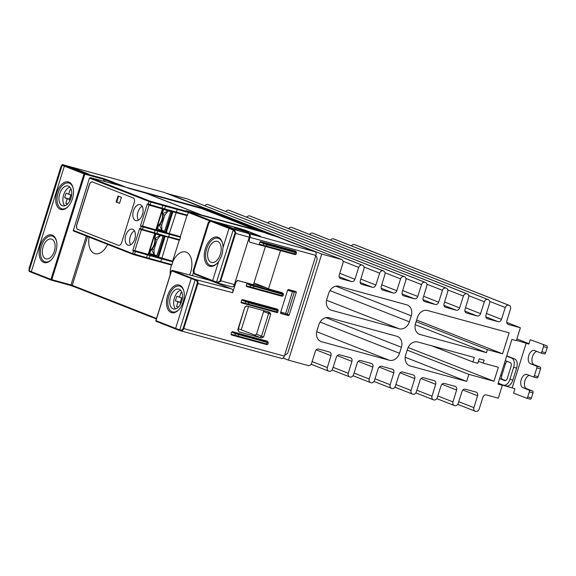 <?xml version="1.0" encoding="UTF-8"?>
<svg xmlns="http://www.w3.org/2000/svg" width="576" height="576" viewBox="0 0 576 576"><rect width="100%" height="100%" fill="white"/><g stroke="black" fill="none" stroke-linecap="round" stroke-linejoin="round"><path stroke-width="0.86" d="M263.902 232.43L189.302 212.004L263.902 232.43M201.665 207.972L127.066 187.553L201.665 207.972M69.869 187.128A10.289 6.005 -74.7 0 0 63.497 195.415A10.289 6.005 -74.7 0 0 64.764 205.79M62.273 205.726A10.289 6.005 105.3 0 1 59.645 194.026A10.289 6.005 105.3 0 1 68.062 185.998A10.289 6.005 105.3 0 1 68.414 186.12A10.289 6.005 105.3 0 1 71.05 197.813A10.289 6.005 105.3 0 1 62.633 205.841A10.289 6.005 105.3 0 1 62.273 205.726M253.577 228.859C255.103 229.486 254.678 229.486 252.302 228.859L202.558 215.28L252.821 229.061C255.607 229.795 256.111 229.795 254.318 229.061L202.255 208.678L145.67 193.01L201.838 208.591L253.577 228.859L254.614 229.774M179.186 289.224A10.289 6.005 105.3 0 1 181.814 300.917A10.289 6.005 105.3 0 1 173.398 308.945A10.289 6.005 105.3 0 1 173.038 308.83A10.289 6.005 105.3 0 1 170.41 297.13A10.289 6.005 105.3 0 1 178.826 289.102A10.289 6.005 105.3 0 1 179.186 289.224M211.126 262.325A10.951 6.386 105.3 0 1 208.346 249.811A10.951 6.386 105.3 0 1 217.361 241.351A10.951 6.386 105.3 0 1 217.663 241.459A10.951 6.386 105.3 0 1 220.478 253.843A10.951 6.386 105.3 0 1 211.579 262.469A10.951 6.386 105.3 0 1 211.126 262.325M45.648 258.775A10.289 6.005 -74.7 0 0 46.008 258.89A10.289 6.005 -74.7 0 0 54.425 250.862A10.289 6.005 -74.7 0 0 51.79 239.162A10.289 6.005 -74.7 0 0 51.437 239.047A10.289 6.005 -74.7 0 0 43.02 247.075A10.289 6.005 -74.7 0 0 45.648 258.775M134.777 238.968A8.273 4.831 -74.7 0 0 132.739 229.306A8.273 4.831 -74.7 0 0 132.509 229.226A8.273 4.831 -74.7 0 0 125.698 235.62A8.273 4.831 -74.7 0 0 127.793 245.081A8.273 4.831 -74.7 0 0 128.138 245.196A8.273 4.831 -74.7 0 0 134.777 238.968M149.89 250.366A8.647 5.047 -74.7 0 0 154.195 244.303A8.647 5.047 -74.7 0 0 154.217 236.556M154.382 236.023A8.647 5.047 105.3 0 1 154.886 237.146A8.647 5.047 105.3 0 1 155.29 239.069A8.647 5.047 105.3 0 1 152.165 249.055A8.647 5.047 105.3 0 1 150.775 250.265A8.647 5.047 105.3 0 1 149.753 250.79M140.443 204.732A8.273 4.831 -74.7 0 0 140.213 204.653A8.273 4.831 -74.7 0 0 133.394 211.046A8.273 4.831 -74.7 0 0 135.497 220.507A8.273 4.831 -74.7 0 0 135.842 220.615A8.273 4.831 -74.7 0 0 142.481 214.394A8.273 4.831 -74.7 0 0 140.443 204.732M138.341 220.205A8.179 4.774 105.3 0 1 137.801 212.573A8.179 4.774 105.3 0 1 142.15 206.273M161.921 211.975A8.647 5.047 105.3 0 1 161.899 219.73A8.647 5.047 105.3 0 1 157.594 225.792M149.738 201.024A0.626 0.511 111.5 0 0 149.054 201.492L89.741 178.186A0.626 0.511 111.5 0 1 90.425 177.718L149.738 201.024L163.073 204.833A30.823 1.57 17.4 0 0 165.334 205.459A0.626 0.36 105.3 0 1 165.485 206.194L164.642 208.894A0.626 0.36 105.3 0 1 164.117 209.354A30.823 1.57 -162.6 0 1 161.892 208.735L148.514 204.919A0.626 0.504 -68.5 0 1 148.212 204.192L162.331 208.253A31.45 1.606 17.4 0 0 164.642 208.894L176.371 212.112L169.272 233.554L180.353 236.585A0.626 0.367 105.3 0 1 180.511 237.312L179.755 239.717A0.626 0.367 105.3 0 1 179.251 240.192L172.656 261.158A0.626 0.367 105.3 0 1 172.807 261.893L171.965 264.593L149.141 258.343A31.45 1.606 -162.6 0 1 146.837 257.702L132.718 253.642L73.397 230.335L89.474 178.049L73.397 230.335A0.626 0.511 -68.5 0 0 73.706 231.07L132.934 254.34M170.201 274.802A17.474 10.202 105.3 0 1 171.504 265.082A0.626 0.367 -74.7 0 0 171.965 264.593M90.425 177.718L101.153 180.504A30.823 1.57 -162.6 0 1 103.248 181.066L125.914 187.25A0.626 0.367 -74.7 0 0 125.87 187.243M125.914 187.25L145.786 193.118L200.758 214.769M200.772 214.726L185.926 210.686L188.15 211.709A0.626 0.367 105.3 0 1 188.309 212.443L187.459 215.143A0.626 0.367 105.3 0 1 186.934 215.604L175.889 212.587M118.663 245.412A3.773 2.203 105.3 0 1 118.591 245.383L77.782 229.349A3.773 2.203 105.3 0 1 76.853 224.942L89.438 184.781A3.773 2.203 105.3 0 1 92.434 181.937M77.659 229.313A3.773 2.203 105.3 0 1 76.73 224.914L89.316 184.752A3.773 2.203 105.3 0 1 92.369 181.922A3.773 2.203 105.3 0 1 92.498 181.966L133.308 197.993A3.773 2.203 -74.7 0 1 134.237 202.399L121.651 242.561A3.773 2.203 -74.7 0 1 118.598 245.39L77.782 229.349M116.107 201.996L119.534 203.342L121.414 197.352L117.986 195.998L116.107 201.996L119.556 203.278M118.584 196.236L116.726 202.162M157.457 226.217A8.647 5.047 -74.7 0 0 158.479 225.691A8.647 5.047 -74.7 0 0 159.862 224.474A8.647 5.047 -74.7 0 0 162.994 214.488A8.647 5.047 -74.7 0 0 162.59 212.573A8.647 5.047 -74.7 0 0 162.086 211.45M159.372 224.978L161.935 230.414L157.478 228.874L158.479 225.691M157.478 228.874L156.715 228.571M162.878 213.718L168.041 210.931L164.815 215.208L162.994 214.488M164.815 215.208L161.683 225.194L159.862 224.474M162.821 209.095L163.584 209.39L162.59 212.573M166.529 210.017L170.734 211.673L163.584 209.39M170.734 211.673L164.628 231.149L161.935 230.414L161.683 225.194M147.355 203.854L149.71 205.315L151.02 202.133L149.054 201.492L148.212 204.192L147.355 203.854L140.407 226.03L141.768 225.835L155.866 229.817L162.425 208.886M165.334 205.459L177.07 208.678L177.221 209.412L165.485 206.194A31.45 1.606 -162.6 0 1 163.181 205.553L151.02 202.133L150.912 201.413M171.914 211.5L165.398 232.294L156.629 228.852M165.398 232.294L165.888 232.43L172.411 211.63M172.879 211.759L166.342 232.61L165.888 232.43M180.511 237.312L169.423 234.281L169.272 233.554L166.342 232.61M155.866 229.817L156.319 229.846L162.85 209.009M186.926 215.604L180.36 236.585L157.543 230.335A30.823 1.57 17.4 0 1 155.282 229.709L141.941 225.9A0.626 0.504 -68.5 0 0 141.264 226.368L140.407 226.03M155.182 238.291L160.337 235.512L155.88 233.964L154.886 237.146M155.88 233.964L155.124 233.669M151.668 249.552L154.231 254.988L153.979 249.768L152.165 249.055M153.979 249.768L157.111 239.782L155.29 239.069M149.018 253.152L149.774 253.447L150.775 250.265M157.111 239.782L160.337 235.512L163.03 236.246L156.931 255.73L149.774 253.447M158.832 234.598L163.03 236.246M148.932 253.426L157.694 256.874L172.656 261.158L149.839 254.909A30.823 1.57 -162.6 0 1 147.578 254.282L134.237 250.481A0.626 0.504 111.5 0 0 133.56 250.942L132.703 250.603L134.064 250.409L148.169 254.369L154.721 233.467M155.146 233.582L148.622 254.398L148.169 254.369M171.504 265.082A17.474 10.202 105.3 0 1 171.511 265.068A0.626 0.367 105.3 0 1 171.432 265.054L160.373 262.03L161.726 258.862L172.807 261.893M134.446 230.854A8.179 4.774 -74.7 0 0 130.097 237.146A8.179 4.774 -74.7 0 0 130.637 244.786M157.694 256.874L164.218 236.074M164.707 236.21L158.191 257.004M158.645 257.184L165.175 236.34M135.418 250.862L134.676 254.282L134.215 254.765L133.02 254.376A0.626 0.511 -68.5 0 1 132.718 253.642L133.56 250.942L147.686 255.002A31.45 1.606 17.4 0 0 149.99 255.643L161.726 258.862L168.17 237.154L156.434 233.942A0.626 0.36 105.3 0 1 156.413 233.935A30.823 1.57 17.4 0 1 154.188 233.316L140.81 229.5A0.626 0.504 111.5 0 1 140.508 228.766L139.651 228.434L140.767 229.486L156.434 233.942A0.626 0.36 105.3 0 0 156.938 233.467L157.694 231.062A0.626 0.36 -74.7 0 0 157.543 230.335M168.192 237.161L179.23 240.185A0.626 0.367 105.3 0 1 179.23 240.185L156.938 233.467A31.45 1.606 -162.6 0 1 154.634 232.826L142.474 229.406L143.222 227.002L141.264 226.368L140.508 228.766L142.474 229.406L142.013 229.889M172.858 261.576A17.474 10.202 105.3 0 1 185.71 251.986A17.474 10.202 105.3 0 1 186.257 252.173A17.474 10.202 105.3 0 1 190.562 272.57A17.474 10.202 105.3 0 1 189.698 274.961M89.1 237.118A17.474 10.202 -74.7 0 0 94.37 253.483A17.474 10.202 -74.7 0 0 95.04 253.706A17.474 10.202 -74.7 0 0 107.618 244.397M191.7 275.479L209.354 280.181L231.883 289.03L196.272 279.698L195.768 280.231C197.064 280.836 197.546 281.887 197.222 283.385L183.118 328.392C182.534 329.796 181.548 330.343 180.158 330.019L179.51 329.796A14.155 0.72 -162.6 0 1 175.615 328.37L155.959 320.645L171.569 270.828M193.126 270.799L208.296 222.401L209.484 221.357L210.362 221.63L208.786 222.538L193.615 270.936L193.126 270.799L193.471 272.455L192.449 275.738M187.459 215.143L176.371 212.112L177.221 209.412L188.309 212.443L209.65 220.831L209.484 221.357M277.906 249.919L295.236 254.614A0.626 0.612 104.4 0 0 295.236 254.614L294.257 254.362M253.987 282.931L266.069 287.683L253.57 284.263L266.069 287.69L268.466 288.958L280.49 250.596M283.039 293.501L282.233 292.723L283.471 294.358L282.161 294.156L250.603 285.293L251.136 284.774L283.039 293.501A0.626 0.612 -45.9 0 1 283.298 293.674M233.201 286.495A2.513 1.469 -74.7 0 0 234.814 284.594L235.663 281.894L235.13 282.262L237.744 280.469L247.558 283.241L246.852 283.68L246.19 285.811L246.528 286.538L281.218 296.028M235.663 281.894L238.046 280.642M237.744 280.469L253.418 284.746L265.414 246.478L249.739 242.186L249.156 240.077L249.998 237.377A3.146 1.836 -74.7 0 0 249.221 233.705L247.327 232.877L260.431 236.354M249.314 234.482A2.513 1.469 105.3 0 1 249.653 237.24L248.81 239.94L248.573 239.364L249.739 242.186M276.091 312.358L277.063 312.61A0.626 0.612 -75.6 0 1 277.063 312.61A0.626 0.612 -75.6 0 1 277.056 312.602L241.409 302.868L241.07 302.141L241.733 300.017L242.438 299.578L277.114 309.06L278.15 309.974A0.626 0.612 -45.9 0 1 278.179 310.01M277.056 312.602L245.153 303.876L244.994 303.199L277.877 312.199L278.15 309.974A0.626 0.612 -45.9 0 0 277.92 309.838L277.114 309.06M241.07 302.141L244.994 303.199L246.017 301.111L277.92 309.838M238.997 331.826L237.73 329.861L244.879 307.066L246.6 305.978L269.554 312.199L270.742 314.136L263.599 336.938L261.403 337.954L238.997 331.826L238.111 329.846L244.879 307.066M246.737 305.986L245.246 307.08M268.301 342.763L267.07 341.129L232.387 331.646L231.689 332.086L231.019 334.21L231.358 334.937L267.005 344.671A0.626 0.612 -75.6 0 1 267.012 344.678A0.626 0.612 -75.6 0 1 267.005 344.671L235.102 335.945L234.943 335.268L267.826 344.268L268.301 342.763L235.44 333.698L235.966 333.18L267.869 341.906A0.626 0.612 -45.9 0 1 268.128 342.079M197.222 283.385L197.885 283.594C198.302 281.722 197.762 280.426 196.272 279.698L195.617 279.475L195.113 280.008L195.768 280.231M180.259 330.682L180.454 330.746C182.002 330.998 183.11 330.278 183.78 328.601L197.885 283.594L232.661 292.702C233.129 290.844 232.87 289.62 231.883 289.03M232.661 292.702L236.002 282.031M282.19 296.273A0.626 0.612 -75.6 0 1 282.182 296.273L250.265 287.546L250.114 286.87L281.729 295.531L282.161 294.156A0.626 0.367 105.3 0 0 282.031 293.436M266.81 244.037L260.611 241.582L259.906 242.021L266.522 244.642L295.222 252.497A0.626 0.367 -74.7 0 0 295.085 251.777L266.81 244.037A0.626 0.367 105.3 0 1 266.94 244.764L266.508 246.139L263.167 245.21L263.326 245.887L295.229 254.614L296.05 254.21L266.508 246.139A0.626 0.367 105.3 0 1 266.004 246.614M264.19 243.115L263.167 245.21L259.243 244.152L259.906 242.021M259.243 244.152L259.582 244.879L263.326 245.887M194.342 272.743L193.968 272.592L194.198 273.211M212.882 281.282L194.429 274.039L193.975 270.547L208.814 223.193L210.506 221.17L229.003 228.434A14.155 0.72 17.4 0 0 232.898 229.86L235.044 232.243L234.922 233.222L220.082 280.577L219.65 281.398L217.116 282.204L217.411 282.924L216.67 282.672L216.554 282.01L217.116 282.204M222.07 224.597L222.235 224.071L220.982 223.668L220.846 224.114M222.235 224.071L240.07 231.134M217.49 222.797L232.87 228.838A14.17 0.72 -162.6 0 0 235.858 229.946L240.084 231.084M217.512 222.718L220.982 223.668M234.922 233.222L249.257 237.175L234.418 284.53C233.791 286.222 232.942 287.006 231.876 286.884L217.411 282.924L220.356 281.621L220.745 280.778L235.584 233.424L235.75 232.466L233.971 229.529L233.46 230.054M246.362 232.668L259.43 235.951L241.438 228.996L211.19 220.702L210.506 221.17M249.257 237.175C249.725 235.318 249.466 234.094 248.486 233.503L246.406 232.524M234.446 227.693L241.193 229.579L248.501 232.459L241.495 230.522L234.432 227.743M209.981 221.486L210.542 221.09M244.13 229.91L210.334 220.363L186.005 210.866M244.159 229.802L260.474 236.218M231.876 286.884L217.577 282.967M217.26 263.203A14.155 8.258 -74.7 0 1 207.67 263.376A14.155 8.258 -74.7 0 1 206.676 248.861A14.155 8.258 105.3 0 1 214.999 238.37A14.155 8.258 105.3 0 1 222.617 243.605M222.408 253.094L223.034 247.457A15.098 8.806 105.3 0 0 222.53 243.23A15.098 8.806 105.3 0 0 214.452 237.218A15.098 8.806 105.3 0 0 205.423 248.458A15.098 8.806 -74.7 0 0 206.575 264.067A15.098 8.806 -74.7 0 0 216.986 263.484A15.098 8.806 -74.7 0 0 218.621 261.554L221.278 256.694L222.408 253.094M209.65 220.831L210.334 220.363M208.296 222.401L208.786 222.538M193.615 270.936L193.968 272.592L193.471 272.455M241.733 300.017L248.767 302.76L248.335 304.135A0.626 0.367 -74.7 0 1 247.831 304.603M178.805 309.722A13.363 7.798 105.3 0 1 172.123 311.76A13.363 7.798 -74.7 0 1 168.826 296.158A13.363 7.798 105.3 0 1 180.101 286.286A13.363 7.798 -74.7 0 1 183.874 291.182M167.573 295.754A14.306 8.352 105.3 0 1 179.647 285.185A14.306 8.352 105.3 0 1 183.787 290.808A14.306 8.352 105.3 0 1 183.175 301.889A14.306 8.352 105.3 0 1 178.538 310.003A14.306 8.352 105.3 0 1 171.101 312.458A14.306 8.352 105.3 0 1 167.573 295.754M178.294 307.159L176.58 306.482L178.027 301.874L175.385 300.852L176.832 296.251L182.167 298.044M179.46 297.302L180.9 292.687L182.138 293.177M175.385 300.852L181.246 302.558M181.663 297.9L180.317 302.198M178.027 301.874L181.174 302.731M176.58 306.482L178.452 306.994M201.924 207.986L202.133 207.331L199.93 207.202L267.113 233.597L277.229 236.844L315.122 251.726A3.146 1.836 105.3 0 1 315.893 255.398L284.335 356.105A3.146 1.836 105.3 0 1 281.794 358.459L180.454 330.746L180.158 330.019M172.13 270.389A0.626 0.374 104.6 0 1 172.21 270.389A0.626 0.511 -68.5 0 0 171.562 270.864L195.113 280.008L179.626 330.458L175.882 329.09A0.626 0.511 -68.5 0 1 175.615 328.37L191.218 278.59A0.626 0.511 111.5 0 1 191.894 278.122L172.238 270.403A0.626 0.374 104.6 0 1 172.238 270.403L191.29 275.378A0.626 0.374 -75.4 0 0 191.261 275.371L191.261 275.371A0.626 0.374 -75.4 0 0 191.239 275.364M180.634 290.232A10.289 6.005 -74.7 0 0 174.262 298.519A10.289 6.005 -74.7 0 0 175.529 308.894M182.484 297.036L182.354 298.433M181.03 303.055L180.648 302.904L181.051 303.012M180.648 302.904L179.986 305.028M104.796 181.483L105.314 179.834A0.626 0.511 -68.5 0 1 105.998 179.366L128.981 188.402L145.937 193.183M186.062 210.83L201.614 214.999L145.951 193.126M68.033 206.626A13.363 7.798 105.3 0 1 61.351 208.656A13.363 7.798 -74.7 0 1 58.061 193.061A13.363 7.798 105.3 0 1 69.336 183.182A13.363 7.798 -74.7 0 1 73.109 188.078M72.41 198.785A14.306 8.352 105.3 0 1 67.766 206.899A14.306 8.352 105.3 0 1 60.336 209.354A14.306 8.352 105.3 0 1 56.808 192.65A14.306 8.352 105.3 0 1 68.882 182.081A14.306 8.352 105.3 0 1 73.022 187.704A14.306 8.352 105.3 0 1 72.41 198.785M70.265 199.951L69.876 199.8L70.286 199.908M69.876 199.8L69.214 201.924M71.719 193.932L71.582 195.329M88.747 174.046L83.822 172.699L68.249 166.579A14.155 0.72 -162.6 0 1 66.391 165.787L70.92 167.04L88.733 174.103M56.484 241.128A13.363 7.798 -74.7 0 0 52.711 236.232A13.363 7.798 105.3 0 0 41.436 246.103A13.363 7.798 -74.7 0 0 44.726 261.706A13.363 7.798 105.3 0 0 51.415 259.668M55.786 251.834A14.306 8.352 -74.7 0 0 56.398 240.754A14.306 8.352 -74.7 0 0 52.258 235.13A14.306 8.352 -74.7 0 0 40.183 245.7A14.306 8.352 -74.7 0 0 43.711 262.404A14.306 8.352 -74.7 0 0 51.142 259.949A14.306 8.352 -74.7 0 0 55.786 251.834M67.522 204.055L65.808 203.378L67.687 203.89M70.891 194.796L69.545 199.094L70.474 199.454M65.808 203.378L67.262 198.77L64.62 197.748L66.06 193.147L68.695 194.198L70.135 189.583L71.374 190.073M67.262 198.77L70.402 199.627M64.62 197.748L69.545 199.094M68.695 194.198L71.402 194.94M105.998 179.366L103.918 178.697A0.626 0.36 -74.7 0 1 104.069 179.431L84.852 174.161L51.79 279.655L50.962 279.389L31.306 271.663L64.361 166.169A14.155 0.72 -162.6 0 1 62.23 165.226L62.071 165.132A0.626 0.612 -59.9 0 1 62.849 164.714L63.007 164.801A13.522 0.691 17.4 0 0 65.045 165.708L84.701 173.426A0.626 0.36 105.3 0 1 84.852 174.161L64.361 166.169A0.626 0.511 -68.5 0 1 65.045 165.708M62.071 165.132L60.775 167.213C61.632 165.067 62.309 164.232 62.791 164.693L164.239 192.442A3.146 1.836 105.3 0 0 164.131 192.406L62.626 164.686M103.918 178.697L84.701 173.426A0.626 0.511 111.5 0 0 84.017 173.894L50.962 279.389A0.626 0.511 -68.5 0 0 51.221 280.109L51.286 280.13A0.626 0.36 -74.7 0 0 51.79 279.655L71.006 284.926A0.626 0.36 105.3 0 1 70.502 285.401L51.286 280.13A0.626 0.36 -74.7 0 1 51.264 280.123A0.626 0.511 -68.5 0 1 51.221 280.109L31.565 272.39A0.626 0.511 111.5 0 1 31.306 271.663A14.155 0.72 -162.6 0 1 29.167 270.72L29.009 270.634A0.626 0.612 120.1 0 0 29.369 271.39M29.009 270.634L29.218 267.912L60.79 167.22M202.133 207.331L164.239 192.442M255.391 229.594L254.318 229.061A0.475 0.382 -68.5 0 1 254.275 229.154M281.794 358.459A3.146 1.836 105.3 0 1 281.686 358.423L180.619 330.782M270.655 234.814L272.03 235.238M277.675 237.017L272.081 235.08M279.259 237.636L279.382 237.247L207.367 208.951L203.566 208.159L203.299 208.526M270.72 234.619L203.422 208.145M250.07 242.273L259.582 244.879M260.611 241.582L295.294 251.064L296.093 251.842L295.085 251.777M296.352 252.014A0.626 0.612 134.1 0 0 296.323 251.986L295.294 251.064M282.233 292.723L268.466 288.958M293.609 290.952L293.609 291.384L296.294 292.342L289.159 315.115L288.475 315.583L280.498 312.998M280.735 313.452L288.475 315.583M280.843 313.495L280.534 312.761L287.676 289.98L288.353 289.519L296.021 291.614L296.294 292.342M287.626 290.138L293.609 291.384M285.833 314.467L286.517 313.999L286.142 313.625L280.764 312.034M255.442 335.34L238.45 328.759M263.599 336.938L261.518 336.24L260.165 337.543L261.403 337.954M270.742 314.136L263.585 311.594L256.507 334.195L261.518 336.24L268.646 313.488L268.459 311.897M282.182 296.273L282.175 296.273A0.626 0.612 -75.6 0 1 282.175 296.273L282.996 295.87L281.729 295.531A0.626 0.367 105.3 0 1 281.225 296.006M294.278 254.347A0.626 0.367 -74.7 0 0 294.79 253.872L295.222 252.497L296.525 252.698L296.323 251.986A0.626 0.612 134.1 0 0 296.093 251.842M286.567 313.834L286.15 313.632M280.764 312.026L286.142 313.625M287.611 290.182L292.478 291.694L285.653 313.474M292.478 291.694L294.329 292.162L287.482 314.021M315.605 256.334L316.548 256.594L317.21 259.02L287.719 353.131L285.761 354.845L284.81 354.586M293.076 291.506L294.329 292.162M276.106 312.343A0.626 0.367 105.3 0 0 276.617 311.868L277.042 310.493L278.294 310.601M241.308 329.544L248.544 306.454M315.634 256.234L316.548 256.594M279.382 237.247L278.366 237.283M277.747 236.794L278.453 236.995M263.585 311.594L263.606 310.572M256.507 334.195L254.801 335.354L260.165 337.543M529.322 391.882A1.57 0.914 -74.7 0 0 528.934 390.046L532.627 391.061A1.57 0.914 -74.7 0 1 533.016 392.897L529.322 391.882L527.724 396.979A1.57 0.914 105.3 0 1 526.457 398.16A1.57 0.914 105.3 0 1 526.399 398.138L513.54 393.084L514.901 388.742L497.995 383.803M516.427 340.358L528.898 344.088L530.258 339.739L546.811 345.802L530.258 339.739M529.02 343.692L516.874 338.918M504.9 380.671L504.677 380.606A3.146 1.836 -74.7 0 0 504.792 380.642A3.146 1.836 -74.7 0 0 507.334 378.281L511.092 366.293A3.146 1.836 -74.7 0 0 510.314 362.628L505.253 360.634M516.614 368.114A7.862 4.586 -74.7 0 0 514.678 358.934L511.726 358.128A7.862 4.586 105.3 0 1 513.662 367.308L516.614 368.114L512.863 380.102L509.904 379.296L513.662 367.308M506.225 385.913A7.862 4.586 -74.7 0 0 506.498 385.999A7.862 4.586 -74.7 0 0 512.863 380.102M509.904 379.296A7.862 4.586 105.3 0 1 503.546 385.193A7.862 4.586 105.3 0 1 503.273 385.099L498.211 383.112M532.627 391.061L526.63 388.699A6.919 4.039 105.3 0 1 524.621 381.787A6.919 4.039 105.3 0 1 529.358 375.401M536.839 367.906L540.533 368.914A1.57 0.914 -74.7 0 0 540.144 367.085L536.45 366.07A1.57 0.914 105.3 0 1 536.839 367.906L534.391 375.696A1.57 0.914 -74.7 0 1 533.124 376.877A1.57 0.914 -74.7 0 1 533.066 376.862L527.069 374.501A6.919 4.039 -74.7 0 0 526.824 374.422A6.919 4.039 -74.7 0 0 521.165 379.822A6.919 4.039 -74.7 0 0 522.936 387.691L528.934 390.046M533.016 392.897L531.418 397.987A1.57 0.914 -74.7 0 1 530.15 399.168A1.57 0.914 -74.7 0 1 530.093 399.154L526.507 398.167M536.45 366.07L530.446 363.715A6.919 4.039 105.3 0 1 528.682 355.846A6.919 4.039 105.3 0 1 534.341 350.446A6.919 4.039 105.3 0 1 534.578 350.525L540.583 352.886A1.57 0.914 105.3 0 0 540.634 352.901A1.57 0.914 105.3 0 0 541.908 351.72L543.506 346.63A1.57 0.914 -74.7 0 0 543.118 344.794M540.691 352.915L544.277 353.894A1.57 0.914 -74.7 0 0 544.334 353.916A1.57 0.914 -74.7 0 0 545.602 352.735L547.2 347.638A1.57 0.914 -74.7 0 0 546.811 345.802M533.182 376.891L536.76 377.87A1.57 0.914 -74.7 0 0 536.818 377.892A1.57 0.914 -74.7 0 0 538.092 376.711L540.533 368.914M540.144 367.085L534.146 364.723A6.919 4.039 105.3 0 1 532.138 357.811A6.919 4.039 105.3 0 1 536.868 351.425M512.244 387.698L526.241 343.044M514.678 358.934L506.729 355.925M505.541 380.592L502.488 379.397A3.146 1.836 105.3 0 1 501.718 375.725L505.476 363.737A3.146 1.836 105.3 0 1 507.262 361.426M511.726 358.128L506.664 356.141M504.677 380.606L499.622 378.619L502.488 379.397M520.373 327.758L508.406 324.49A3.146 2.549 -68.5 0 1 508.198 324.418A3.146 2.549 -68.5 0 1 506.873 320.839L510.53 308.938A3.146 2.549 111.5 0 0 509.213 305.359A3.146 2.549 111.5 0 0 508.838 305.251A3.146 2.549 111.5 0 0 505.282 307.505L501.487 319.363A3.146 2.549 -68.5 0 1 498.096 321.667L487.469 318.758A3.146 2.549 -68.5 0 1 487.26 318.694A3.146 2.549 -68.5 0 1 485.935 315.108L489.593 303.214A3.146 2.549 111.5 0 0 488.275 299.635A3.146 2.549 111.5 0 0 487.901 299.527A3.146 2.549 111.5 0 0 484.344 301.774L480.55 313.639A3.146 2.549 -68.5 0 1 477.158 315.943L466.531 313.034A3.146 2.549 -68.5 0 1 466.315 312.962A3.146 2.549 -68.5 0 1 464.998 309.384L468.655 297.482A3.146 2.549 111.5 0 0 467.33 293.904A3.146 2.549 111.5 0 0 466.956 293.796A3.146 2.549 111.5 0 0 463.406 296.05L459.612 307.908A3.146 2.549 -68.5 0 1 456.214 310.212L445.586 307.303A3.146 2.549 -68.5 0 1 445.378 307.238A3.146 2.549 -68.5 0 1 444.06 303.66L447.71 291.758A3.146 2.549 111.5 0 0 446.393 288.18A3.146 2.549 111.5 0 0 446.018 288.072A3.146 2.549 111.5 0 0 442.462 290.318L438.674 302.184A3.146 2.549 -68.5 0 1 435.276 304.488L424.649 301.579A3.146 2.549 -68.5 0 1 424.44 301.507A3.146 2.549 -68.5 0 1 423.122 297.929L426.773 286.027A3.146 2.549 111.5 0 0 425.455 282.449A3.146 2.549 111.5 0 0 425.081 282.341A3.146 2.549 111.5 0 0 421.524 284.594L417.737 296.453A3.146 2.549 -68.5 0 1 414.338 298.757L403.711 295.855A3.146 2.549 -68.5 0 1 403.502 295.783A3.146 2.549 -68.5 0 1 402.178 292.205L405.835 280.303A3.146 2.549 111.5 0 0 404.518 276.725A3.146 2.549 111.5 0 0 404.143 276.617A3.146 2.549 111.5 0 0 400.586 278.87L396.792 290.729A3.146 2.549 -68.5 0 1 393.401 293.033L382.774 290.124A3.146 2.549 -68.5 0 1 382.558 290.052A3.146 2.549 -68.5 0 1 381.24 286.474L384.898 274.579A3.146 2.549 111.5 0 0 383.573 270.994A3.146 2.549 111.5 0 0 383.198 270.886A3.146 2.549 111.5 0 0 379.649 273.139L375.854 285.005A3.146 2.549 -68.5 0 1 372.456 287.302L361.836 284.4A3.146 2.549 -68.5 0 1 361.62 284.328A3.146 2.549 -68.5 0 1 360.302 280.75L363.96 268.848A3.146 2.549 111.5 0 0 362.635 265.27A3.146 2.549 111.5 0 0 362.261 265.162A3.146 2.549 111.5 0 0 358.711 267.415L354.917 279.274A3.146 2.549 -68.5 0 1 351.518 281.578L340.79 278.64A3.146 2.549 -68.5 0 1 340.574 278.568A3.146 2.549 -68.5 0 1 339.264 274.968L342.972 263.131A3.146 2.549 111.5 0 0 341.662 259.531A3.146 2.549 111.5 0 0 341.446 259.459L321.739 254.074L288.49 360.166L308.203 365.558A3.146 2.549 111.5 0 0 311.602 363.233L315.31 351.396A3.146 2.549 -68.5 0 1 318.715 349.07L329.45 352.008A3.146 2.549 -68.5 0 1 329.659 352.08A3.146 2.549 -68.5 0 1 330.977 355.658L327.326 367.56A3.146 2.549 111.5 0 0 328.644 371.138A3.146 2.549 111.5 0 0 329.018 371.246A3.146 2.549 111.5 0 0 332.575 368.993L336.362 357.134A3.146 2.549 -68.5 0 1 339.761 354.83L350.388 357.732A3.146 2.549 -68.5 0 1 350.597 357.804A3.146 2.549 -68.5 0 1 351.922 361.382L348.264 373.284A3.146 2.549 111.5 0 0 349.582 376.862A3.146 2.549 111.5 0 0 349.956 376.97A3.146 2.549 111.5 0 0 353.513 374.717L357.307 362.858A3.146 2.549 -68.5 0 1 360.698 360.554L371.326 363.463A3.146 2.549 -68.5 0 1 371.534 363.535A3.146 2.549 -68.5 0 1 372.859 367.114L369.202 379.015A3.146 2.549 111.5 0 0 370.519 382.594A3.146 2.549 111.5 0 0 370.894 382.702A3.146 2.549 111.5 0 0 374.45 380.448L378.245 368.582A3.146 2.549 -68.5 0 1 381.636 366.286L392.263 369.187A3.146 2.549 -68.5 0 1 392.479 369.259A3.146 2.549 -68.5 0 1 393.797 372.838L390.139 384.739A3.146 2.549 111.5 0 0 391.464 388.318A3.146 2.549 111.5 0 0 391.838 388.426A3.146 2.549 111.5 0 0 395.388 386.172L399.182 374.314A3.146 2.549 -68.5 0 1 402.581 372.01L413.208 374.918A3.146 2.549 -68.5 0 1 413.417 374.99A3.146 2.549 -68.5 0 1 414.734 378.569L411.084 390.463A3.146 2.549 111.5 0 0 412.402 394.049A3.146 2.549 111.5 0 0 412.776 394.157A3.146 2.549 111.5 0 0 416.333 391.903L420.12 380.038A3.146 2.549 -68.5 0 1 423.518 377.741L434.146 380.642A3.146 2.549 -68.5 0 1 434.354 380.714A3.146 2.549 -68.5 0 1 435.672 384.293L432.022 396.194A3.146 2.549 111.5 0 0 433.339 399.773A3.146 2.549 111.5 0 0 433.714 399.881A3.146 2.549 111.5 0 0 437.27 397.627L441.058 385.769A3.146 2.549 -68.5 0 1 444.456 383.465L455.083 386.374A3.146 2.549 -68.5 0 1 455.292 386.438A3.146 2.549 -68.5 0 1 456.617 390.024L452.959 401.918A3.146 2.549 111.5 0 0 454.277 405.504A3.146 2.549 111.5 0 0 454.651 405.612A3.146 2.549 111.5 0 0 458.208 403.358L462.002 391.493A3.146 2.549 -68.5 0 1 465.394 389.196L476.021 392.098A3.146 2.549 -68.5 0 1 476.237 392.17A3.146 2.549 -68.5 0 1 477.554 395.748L473.897 407.65A3.146 2.549 111.5 0 0 475.222 411.228A3.146 2.549 111.5 0 0 475.589 411.336A3.146 2.549 111.5 0 0 479.146 409.082L482.94 397.224A3.146 2.549 -68.5 0 1 486.331 394.92L498.298 398.196L502.337 385.308L497.902 384.091L511.898 339.437L516.334 340.646L520.373 327.758L506.743 322.409M502.337 385.308L499.68 384.264M187.553 198.994A3.146 2.549 111.5 0 0 187.351 198.9A3.146 2.549 111.5 0 0 187.135 198.828L167.357 193.673M362.635 265.27L208.325 204.638A3.146 2.549 111.5 0 0 207.95 204.53A3.146 2.549 111.5 0 0 204.883 205.79M383.573 270.994L229.262 210.362A3.146 2.549 111.5 0 0 228.888 210.254A3.146 2.549 111.5 0 0 225.821 211.514M404.518 276.725L250.207 216.094A3.146 2.549 111.5 0 0 249.833 215.986A3.146 2.549 111.5 0 0 246.758 217.238M425.455 282.449L271.145 221.818A3.146 2.549 111.5 0 0 270.77 221.71A3.146 2.549 111.5 0 0 267.703 222.962M446.393 288.18L292.082 227.549A3.146 2.549 111.5 0 0 291.708 227.441A3.146 2.549 111.5 0 0 288.641 228.694M467.33 293.904L313.02 233.273A3.146 2.549 111.5 0 0 312.646 233.165A3.146 2.549 111.5 0 0 309.578 234.418M488.275 299.635L333.958 238.997A3.146 2.549 111.5 0 0 333.59 238.896A3.146 2.549 111.5 0 0 330.516 240.149M509.213 305.359L354.902 244.728A3.146 2.549 111.5 0 0 354.528 244.62A3.146 2.549 111.5 0 0 351.454 245.873M338.933 286.272L406.678 304.798A9.432 7.646 -68.5 0 1 407.311 305.006A9.432 7.646 -68.5 0 1 411.25 315.814L409.37 321.804A9.432 7.646 -68.5 0 1 399.161 328.774L331.416 310.248A9.432 7.646 -68.5 0 1 330.782 310.032A9.432 7.646 -68.5 0 1 326.844 299.232L328.723 293.242A9.432 7.646 -68.5 0 1 338.933 286.272M415.231 324.662L486.49 352.663L420.098 334.505A9.432 7.646 -68.5 0 1 419.472 334.289A9.432 7.646 -68.5 0 1 415.526 323.489L417.406 317.498A9.432 7.646 -68.5 0 1 427.615 310.529L509.155 332.827L502.582 353.808L487.433 349.661L416.11 321.638M416.614 320.033L502.582 353.808M487.433 349.661L486.49 352.663M288.49 360.166L283.133 358.063M508.838 305.251L354.528 244.62M487.901 299.527L333.59 238.896M466.956 293.796L312.646 233.165M446.018 288.072L291.708 227.441M425.081 282.341L270.77 221.71M404.143 276.617L249.833 215.986M383.198 270.886L228.888 210.254M362.261 265.162L207.95 204.53M321.739 254.074L279.331 237.406M206.035 208.606L167.429 193.435M408.118 347.494L493.985 381.233L468.857 374.357L466.654 381.398L410.242 365.969A9.432 7.646 -68.5 0 1 409.608 365.76A9.432 7.646 -68.5 0 1 405.67 354.96L407.549 348.962A9.432 7.646 -68.5 0 1 417.751 341.993L474.286 357.458L472.882 361.951L432 345.895M468.857 374.357L407.182 350.122M405.202 357.257L466.654 381.398M472.882 361.951L477.806 363.305L479.218 358.805L484.142 360.151L483.206 363.154L478.44 361.282M483.206 363.154L498.355 367.294L493.985 381.233M329.069 317.736L396.814 336.269A9.432 7.646 -68.5 0 1 397.447 336.478A9.432 7.646 -68.5 0 1 401.386 347.278L399.506 353.275A9.432 7.646 -68.5 0 1 389.304 360.245L321.559 341.712A9.432 7.646 -68.5 0 1 320.926 341.503A9.432 7.646 -68.5 0 1 316.987 330.703L318.859 324.706A9.432 7.646 -68.5 0 1 329.069 317.736M103.248 181.066A0.626 0.374 -74.7 0 0 103.226 181.058L90.547 177.696L89.474 178.049M186.955 215.611L164.16 209.369M177.07 208.678L188.15 211.709M163.073 204.833L161.878 208.735L175.867 212.58M149.112 205.135L142.553 226.073M179.755 239.717L168.674 236.686L169.423 234.281L157.694 231.062A31.45 1.606 -162.6 0 1 155.383 230.422L143.222 227.002L143.122 226.289M154.174 233.309L155.282 229.709M132.703 250.603L139.651 228.434M134.23 254.765L146.376 258.185A30.823 1.57 17.4 0 0 148.615 258.804A0.626 0.36 -74.7 0 0 148.637 258.811L160.373 262.03L148.637 258.811A0.626 0.36 -74.7 0 0 149.141 258.343L149.99 255.643A0.626 0.36 -74.7 0 0 149.839 254.909M73.13 230.198L73.663 231.055L134.215 254.765L146.376 258.185L147.578 254.282M134.856 250.646L141.415 229.709M156.456 233.942L168.149 237.146M103.536 181.138L104.069 179.431L120.262 185.71M86.335 236.03L71.006 284.926L72.259 285.329L87.552 236.513M77.371 287.957L72.562 286.063A0.626 0.511 111.5 0 1 72.259 285.329L156.528 318.442M252.95 288.274A0.626 0.367 -74.7 0 0 253.454 287.798L253.886 286.423A0.626 0.367 -74.7 0 0 253.757 285.703M246.19 285.811L250.114 286.87L250.603 285.293L246.852 283.68M247.558 283.241L251.136 284.774M245.153 303.876L241.409 302.868M242.438 299.578L246.017 301.111M238.111 329.846L237.73 329.861M231.019 334.21L234.943 335.268L235.44 333.698L231.689 332.086M235.102 335.945L231.358 334.937M232.387 331.646L235.966 333.18M284.335 356.105L183.118 328.392M250.265 287.546L246.528 286.538M216.648 282.665A13.522 0.691 -162.6 0 1 212.962 281.318A0.626 0.511 -68.5 0 1 212.659 280.584A14.155 0.72 17.4 0 0 216.554 282.01L233.402 229.327A13.522 0.691 -162.6 0 1 229.68 227.966A0.626 0.511 111.5 0 0 229.003 228.434L223.034 247.457M194.17 273.319L212.659 280.584L218.621 261.554M217.26 282.874L194.429 274.039M248.486 233.503L233.402 229.327M229.68 227.966L211.19 220.702M234.432 284.486L234.814 284.594M220.082 280.577L234.418 284.53M240.142 229.99L240.358 229.313M241.193 229.579L240.962 230.314M249.271 237.139L249.653 237.24M237.78 336.672A0.626 0.367 -74.7 0 0 238.284 336.204L238.716 334.829A0.626 0.367 -74.7 0 0 238.586 334.102M276.912 309.766A0.626 0.367 105.3 0 1 277.042 310.493L248.767 302.76A0.626 0.367 -74.7 0 0 248.638 302.033M155.974 320.609L155.959 320.645A0.626 0.511 -68.5 0 0 156.226 321.365L175.882 329.09A0.626 0.511 -68.5 0 0 175.918 329.105A13.522 0.691 17.4 0 0 179.604 330.451M175.838 329.069L156.262 321.379A0.626 0.511 -68.5 0 1 156.226 321.365A0.626 0.626 0 0 1 155.851 320.594L171.454 270.814A0.626 0.626 0 0 1 172.21 270.389L191.743 275.479M191.29 275.378L191.851 275.501M195.617 279.475L191.894 278.122M77.148 287.258A0.626 0.511 111.5 0 0 77.414 287.978L70.502 285.401A0.626 0.36 105.3 0 1 70.481 285.394L51.307 280.138M72.482 286.034L70.524 285.408M77.414 287.978A0.626 0.511 111.5 0 0 77.458 287.986L156.355 318.989L77.414 287.978M70.92 167.04L70.754 167.566M51.185 280.094L31.608 272.398A0.626 0.511 111.5 0 1 31.565 272.39L29.441 271.447A0.626 0.612 120.1 0 1 29.167 270.72L62.23 165.226A0.626 0.612 -59.9 0 1 63.007 164.801M69.523 167.083L69.667 166.637M29.57 271.498A13.522 0.691 17.4 0 0 31.522 272.369M315.122 251.726L249.221 233.705M249.998 237.377L315.893 255.398M267.869 341.906L267.07 341.129M286.517 313.999L289.159 315.115M266.861 341.834A0.626 0.367 105.3 0 1 266.998 342.562L266.566 343.937A0.626 0.367 105.3 0 1 266.054 344.412L267.826 344.268M522.936 387.691L526.63 388.699M527.724 396.979L531.418 397.987M545.602 352.735L541.908 351.72M543.506 346.63L547.2 347.638M534.391 375.696L538.092 376.711M530.446 363.715L534.146 364.723M504.374 363.434L505.476 363.737M501.718 375.725L500.623 375.422M411.25 315.814L335.851 286.186M409.37 321.804L329.933 290.592M399.161 328.774L326.578 300.254M331.416 310.248L330.178 309.758M420.098 334.505L418.86 334.015M330.977 355.658L316.231 349.862M327.326 367.56L312.12 361.584M351.922 361.382L337.27 355.63M348.264 373.284L333.108 367.33M372.859 367.114L358.207 361.354M369.202 379.015L354.046 373.054M393.797 372.838L379.145 367.085M390.139 384.739L374.983 378.785M414.734 378.569L400.082 372.809M411.084 390.463L395.921 384.509M435.672 384.293L421.02 378.54M432.022 396.194L416.858 390.24M456.617 390.024L441.965 384.264M452.959 401.918L437.803 395.964M477.554 395.748L462.902 389.995M473.897 407.65L458.741 401.695M508.406 324.49L507.996 324.324M505.282 307.505L489.672 301.37M501.487 319.363L486.446 313.452M498.096 321.667L485.834 316.85M487.469 318.758L487.051 318.6M484.344 301.774L468.734 295.646M480.55 313.639L465.509 307.728M477.158 315.943L464.897 311.119M466.531 313.034L466.114 312.869M463.406 296.05L447.797 289.915M459.612 307.908L444.564 301.997M456.214 310.212L443.952 305.395M445.586 307.303L445.176 307.145M442.462 290.318L426.859 284.191M438.674 302.184L423.626 296.273M435.276 304.488L423.014 299.671M424.649 301.579L424.238 301.414M421.524 284.594L405.914 278.46M417.737 296.453L402.689 290.542M414.338 298.757L402.077 293.94M403.711 295.855L403.301 295.69M400.586 278.87L384.977 272.736M396.792 290.729L381.751 284.818M393.401 293.033L381.139 288.216M382.774 290.124L382.356 289.966M379.649 273.139L364.039 267.005M375.854 285.005L360.814 279.094M372.456 287.302L360.194 282.485M361.836 284.4L361.418 284.234M358.711 267.415L343.058 261.266M354.917 279.274L339.775 273.326M351.518 281.578L339.149 276.718M340.79 278.64L340.373 278.482M341.446 259.459L187.135 198.828M410.242 365.969L409.003 365.486M401.386 347.278L325.994 317.657M399.506 353.275L320.076 322.063M389.304 360.245L316.714 331.726M321.559 341.712L320.314 341.23M125.892 187.243L103.226 181.058M149.71 205.315L161.878 208.735M171.454 265.061L160.373 262.03M148.637 258.811L146.376 258.185M29.29 271.354L29.218 267.912L60.775 167.213M259.243 236.549L259.43 235.951M283.471 294.358L282.996 295.87M296.525 252.698L296.05 254.21M277.063 312.61L277.877 312.199M503.546 385.193L506.498 385.999M526.457 398.16L530.15 399.168M544.334 353.916L540.634 352.901M533.124 376.877L536.818 377.892M328.644 371.138L311.112 364.248M349.582 376.862L332.086 369.986M370.519 382.594L353.023 375.718M391.464 388.318L373.968 381.442M412.402 394.049L394.906 387.173M433.339 399.773L415.843 392.897M454.277 405.504L436.781 398.628M475.222 411.228L457.726 404.352M341.662 259.531L187.351 198.9"/></g></svg>
